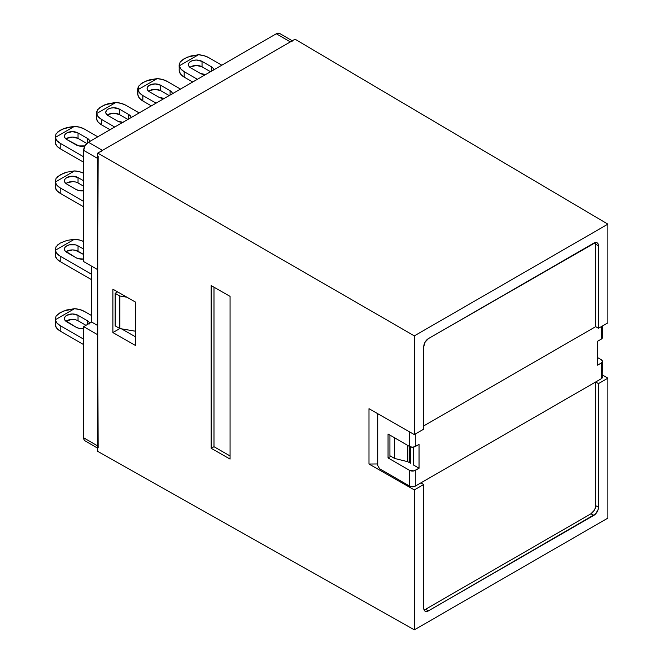 <?xml version="1.0" encoding="UTF-8"?>
<svg xmlns="http://www.w3.org/2000/svg" width="663" height="663" viewBox="0 0 663 663"><rect width="100%" height="100%" fill="white"/><g stroke="black" fill="none" stroke-linecap="round" stroke-linejoin="round"><path stroke-width="0.99" d="M179.134 64.891L179.259 71.281A17.271 9.97 0 0 0 184.19 77.115L184.19 71.687A17.271 9.97 180 0 1 179.259 65.852L180.071 62.189L184.19 58.667L190.787 56.007L198.51 54.739A17.271 9.97 180 0 1 208.613 57.59L221.815 65.206L208.613 57.59L203.98 55.675L198.51 54.739L179.259 65.852L179.225 64.054M137.796 88.759L137.929 95.141A17.271 9.97 0 0 0 142.852 100.975L142.852 95.555A17.271 9.97 180 0 1 137.929 89.72L138.733 86.057L142.852 82.535L149.448 79.875L157.181 78.607A17.271 9.97 180 0 1 167.283 81.45L180.477 89.074L167.283 81.45L162.642 79.543L157.181 78.607L137.929 89.72L137.887 87.914M96.458 112.627L96.591 119.008A17.271 9.97 0 0 0 101.522 124.843L101.522 119.415A17.271 9.97 180 0 1 96.591 113.588L97.403 109.917L101.522 106.403L108.11 103.735L115.843 102.467A17.271 9.97 180 0 1 125.945 105.318L139.147 112.934L125.945 105.318L121.304 103.403L115.843 102.467L96.591 113.588L96.558 111.782M55.128 136.487L55.253 142.876A17.271 9.97 0 0 0 60.184 148.703L60.184 143.283A17.271 9.97 180 0 1 55.253 137.448L56.065 133.785L60.184 130.263L66.781 127.603L74.505 126.335A17.271 9.97 180 0 1 84.607 129.177L97.809 136.802L84.607 129.177L79.974 127.271L74.505 126.335L55.253 137.448L55.22 135.65M57.747 176.54L63.25 173.366L66.781 172.181L74.505 170.921A17.271 9.97 180 0 1 83.671 173.258L79.974 171.85L74.505 170.921L55.253 182.035L56.065 178.372L60.184 174.85L66.781 172.181L74.505 170.921L55.253 182.035L55.22 180.228M60.184 187.861A17.271 9.97 180 0 1 55.253 182.035L56.877 185.184L60.184 187.861L83.671 201.428L60.184 187.861L60.184 193.289L60.184 187.861M55.128 185.905L55.253 187.455A17.271 9.97 0 0 0 60.184 193.289L83.671 206.848L60.184 193.289L56.877 190.612L55.253 187.455L55.128 181.074M57.747 314.312L63.25 311.138L74.505 308.685A17.271 9.97 180 0 1 84.607 311.527L79.974 309.621L74.505 308.685L55.253 319.798L56.065 316.135L60.184 312.613L66.781 309.952L74.505 308.685L55.253 319.798L55.22 318M60.184 325.632A17.271 9.97 180 0 1 55.253 319.798L56.877 322.956L60.184 325.632L83.671 339.191L60.184 325.632L60.184 331.052L60.184 325.632M55.128 323.668L55.253 325.218A17.271 9.97 0 0 0 60.184 331.052L83.671 344.611L60.184 331.052L56.877 328.376L55.253 325.218L55.128 318.837M83.671 437.845A6.647 3.837 120 0 0 85.046 440.887L84.027 439.718L83.671 437.845L97.759 445.984L83.671 437.845L83.671 326.66L97.759 334.798L83.671 326.66L83.671 437.845M55.128 254.186L55.253 255.744A17.271 9.97 0 0 0 60.184 261.578L60.184 256.15A17.271 9.97 180 0 1 55.253 250.316L55.22 248.517M57.747 244.829L60.184 243.13L66.781 240.47L74.505 239.202L55.253 250.316L56.065 246.653L60.184 243.13L66.781 240.47L74.505 239.202A17.271 9.97 180 0 1 83.671 241.547L79.974 240.139L74.505 239.202L55.253 250.316L56.877 253.473L60.184 256.15L91.66 274.325L60.184 256.15L60.184 261.578L91.66 279.745L60.184 261.578L56.877 258.893L55.253 255.744L55.128 249.363M66.764 251.269L72.4 249.918L75.449 250.274L83.671 254.526L78.035 251.269L78.035 245.849L75.449 244.846L69.35 244.846L66.764 245.849L65.032 247.34L64.427 249.097L65.032 250.863L76.154 257.774L78.74 258.777L83.671 259.001A7.973 4.6 180 0 1 76.154 257.774L66.764 252.354A7.973 4.6 180 0 1 64.427 249.097A7.973 4.6 180 0 1 69.35 244.846A7.973 4.6 180 0 1 78.035 245.849L78.035 251.269A7.973 4.6 0 0 0 65.96 251.816M78.035 245.849L83.671 249.097L78.035 245.849M179.134 69.723L179.259 71.281L180.883 74.43L184.19 77.115L184.19 71.687L197.392 79.311L184.19 71.687L180.883 69.01L179.259 65.852L198.51 54.739L187.248 57.192L181.753 60.366M192.693 82.021L184.19 77.115L192.693 82.021M213.768 70.063L213.163 68.297L211.431 66.806L211.431 71.198L211.431 66.806L202.041 61.386L202.041 66.806L210.544 71.712L202.041 66.806A7.973 4.6 0 0 0 189.966 67.353M213.759 69.855A7.973 4.6 180 0 0 211.431 66.806L202.041 61.386L196.405 60.035L193.356 60.383L190.77 61.386L189.038 62.877L188.433 64.634L189.038 66.399L190.77 67.891A7.973 4.6 180 0 1 188.433 64.634A7.973 4.6 180 0 1 193.356 60.383A7.973 4.6 180 0 1 202.041 61.386L202.041 66.806L196.405 65.455L190.77 66.806M205.439 74.662A7.973 4.6 180 0 1 200.16 73.311L190.77 67.891L200.16 73.311L205.795 74.662M137.796 93.591L137.929 95.141L139.545 98.298L142.852 100.975L142.852 95.555L156.054 103.171L142.852 95.555L139.545 92.878L137.929 89.72L157.181 78.607L145.918 81.06L140.423 84.234M151.355 105.881L142.852 100.975L151.355 105.881M172.43 93.922L171.825 92.165L170.101 90.674L170.101 95.066L170.101 90.674L160.703 85.245L160.703 90.674L169.206 95.58L160.703 90.674A7.973 4.6 0 0 0 148.628 91.212M172.421 93.723A7.973 4.6 180 0 0 170.101 90.674L160.703 85.245L155.067 83.903L149.432 85.245L147.7 86.737L147.095 88.502L147.7 90.259L149.432 91.759A7.973 4.6 180 0 1 147.095 88.502A7.973 4.6 180 0 1 152.018 84.251A7.973 4.6 180 0 1 160.703 85.245L160.703 90.674L155.067 89.323L149.432 90.674M164.109 98.522A7.973 4.6 180 0 1 158.822 97.179L149.432 91.759L158.822 97.179L164.465 98.53M96.458 117.459L96.591 119.008L98.207 122.166L101.522 124.843L101.522 119.415L114.716 127.039L101.522 119.415L98.207 116.738L96.591 113.588L115.843 102.467L104.58 104.92L99.085 108.094M110.025 129.749L101.522 124.843L110.025 129.749M131.1 117.79L130.495 116.025L128.763 114.533L128.763 118.926L128.763 114.533L119.373 109.113L119.373 114.533L127.868 119.439L119.373 114.533A7.973 4.6 0 0 0 107.29 115.08M131.092 117.583A7.973 4.6 180 0 0 128.763 114.533L119.373 109.113L113.729 107.762L110.68 108.11L108.094 109.113L106.37 110.605L105.765 112.362L106.37 114.127L108.094 115.619A7.973 4.6 180 0 1 105.765 112.362A7.973 4.6 180 0 1 110.68 108.11A7.973 4.6 180 0 1 119.373 109.113L119.373 114.533L113.729 113.191L108.094 114.533M122.771 122.39A7.973 4.6 180 0 1 117.492 121.047L108.094 115.619L117.492 121.047L123.127 122.39M55.128 141.318L55.253 142.876L56.877 146.026L60.184 148.703L60.184 143.283L83.671 156.841L60.184 143.283L56.877 140.606L55.253 137.448L74.505 126.335L63.25 128.788L57.747 131.962M83.671 162.261L60.184 148.703L83.671 162.261M89.762 141.65L89.157 139.893L87.425 138.401L87.425 142.901L87.425 138.401L78.035 132.973L78.035 138.401L86.803 143.465L78.035 138.401A7.973 4.6 0 0 0 65.96 138.94M89.754 141.451A7.973 4.6 180 0 0 87.425 138.401L78.035 132.973L72.4 131.63L66.764 132.973L65.032 134.473L64.427 136.23L65.032 137.995L66.764 139.487A7.973 4.6 180 0 1 64.427 136.23A7.973 4.6 180 0 1 69.35 131.978A7.973 4.6 180 0 1 78.035 132.973L78.035 138.401L72.4 137.05L66.764 138.401M66.764 139.487L78.74 145.91L84.98 145.868A7.973 4.6 180 0 1 76.154 144.907L66.764 139.487M78.035 182.98L83.671 186.237L78.035 182.98L78.035 177.56L83.671 180.817L78.035 177.56L72.4 176.209L66.764 177.56L65.032 179.051L64.427 180.817L65.032 182.574L66.764 184.065L76.154 189.494L66.764 184.065A7.973 4.6 180 0 1 64.427 180.817A7.973 4.6 180 0 1 69.35 176.565A7.973 4.6 180 0 1 78.035 177.56L78.035 182.98A7.973 4.6 0 0 0 65.96 183.527M83.671 190.712A7.973 4.6 180 0 1 76.154 189.494L78.74 190.488L83.671 190.712M91.66 315.596L84.607 311.527L91.66 315.596M78.035 320.751L78.035 315.323L72.4 313.98L66.764 315.323L65.032 316.815L64.427 318.58L65.032 320.337L76.154 327.257L78.74 328.251L83.671 328.475A7.973 4.6 180 0 1 76.154 327.257L66.764 321.837A7.973 4.6 180 0 1 64.427 318.58A7.973 4.6 180 0 1 69.35 314.328A7.973 4.6 180 0 1 78.035 315.323L87.425 320.751L87.425 324.489L87.425 320.751L78.035 315.323L78.035 320.751L85.975 325.334L78.035 320.751A7.973 4.6 0 0 0 65.96 321.29M89.762 324L89.157 322.243L87.425 320.751A7.973 4.6 180 0 1 89.646 323.212M119.837 328.558L115.138 325.848L115.138 293.303L119.837 296.013L119.837 328.558L119.837 296.013L115.138 293.303L117.608 291.877L115.138 293.303L115.138 325.848L119.837 328.558L112.884 332.577L112.884 289.184L135.567 302.121L135.567 345.514L112.884 332.577L119.837 328.558L135.567 331.227L119.837 328.558M97.759 445.984L97.759 334.798L98.124 447.856M66.764 182.98L72.4 181.637M66.764 320.751L72.4 319.4M97.759 325.574L91.66 322.052L83.671 326.66L91.66 322.052L97.759 325.574M126.981 297.231L119.837 296.013L126.981 297.231M83.671 150.385L97.759 158.523L83.671 150.385L83.671 261.578L97.759 269.708L83.671 261.578L83.671 150.385A6.647 3.837 120 0 1 88.37 142.247L85.046 145.752L83.671 150.385M100.66 151.835L102.458 150.385L88.37 142.247L102.458 150.385L290.344 41.91L276.256 33.772L88.37 142.247L276.256 33.772L290.344 41.91L292.143 41.288M279.579 33.448L278.054 33.15L276.256 33.772A6.647 3.837 120 0 1 279.579 33.448L292.292 40.791M91.66 266.186L91.66 322.052L91.66 266.186M97.759 158.523L97.759 269.708L98.124 156.236M102.458 150.385L290.344 41.91M410.596 462.252L410.596 463.338L410.596 462.252L409.651 462.799L407.778 461.713L407.778 445.437L407.778 461.713L394.626 458.456L394.626 437.845L394.626 458.456L389.927 455.746L389.927 435.135L389.927 455.746L394.626 458.456L407.778 461.713L409.651 462.799L409.651 446.522L409.651 462.799L410.596 462.252L410.596 446.928L410.596 462.252M424.022 609.836A6.647 3.837 120 0 0 425.621 609.239L590.965 513.784A6.647 3.837 120 0 0 595.664 505.645L595.664 381.979L420.93 482.863L423.748 484.487L423.748 608.153A6.647 3.837 -60 0 0 425.124 611.195L425.124 611.195A6.647 3.837 -60 0 0 428.439 610.863L425.621 609.239L428.439 610.863L593.783 515.408L590.965 513.784L593.783 515.408A6.647 3.837 -60 0 0 598.482 507.27L595.664 505.645L598.482 507.27L598.482 383.612L595.664 381.979L598.482 383.612L607.872 378.183L602.468 375.026L607.872 378.183L607.872 518.118L414.35 629.85L414.35 489.916L414.35 629.85L607.872 518.118L607.872 378.183L598.482 383.612L598.482 507.27L598.125 509.557L595.581 513.958L428.439 610.863L426.64 611.493L425.124 611.195L424.105 610.026L423.748 608.153L423.748 484.487L414.35 489.916L368.993 464.034L368.993 408.715L414.35 434.588L423.748 429.168L423.748 346.724L425.124 342.1L428.439 338.594L595.581 242.509L597.106 242.807L598.125 243.976L598.482 245.84L598.482 328.284L607.872 322.864L607.872 224.152L414.35 335.876L414.35 434.588L423.748 429.168L423.748 346.724A6.647 3.837 -60 0 1 428.439 338.594L593.783 243.13A6.647 3.837 -60 0 1 597.106 242.807A6.647 3.837 -60 0 1 598.482 245.84L595.664 244.216A6.647 3.837 120 0 0 595.382 242.534M135.567 336.879L121.453 328.831L135.567 336.879M595.664 505.645L595.664 381.979L420.93 482.863L423.748 484.487L414.35 489.916L368.993 464.034L368.993 408.715L414.35 434.588L414.35 335.876L607.872 224.152L295.043 39.2L97.759 153.095L97.759 451.412L414.35 629.85L97.759 451.412L97.759 153.095L414.35 335.876L97.759 153.095L295.043 39.2L607.872 224.152L607.872 322.864L598.482 328.284L595.664 326.66L598.482 328.284L598.482 245.84L595.664 244.216L595.664 326.66L595.664 244.216M211.166 285.596L230.069 296.378L230.069 459.086L211.166 448.304L211.166 285.596L230.069 296.378L230.069 459.086L211.166 448.304L211.166 285.596M112.884 289.184L135.567 302.121L135.567 345.514L112.884 332.577L112.884 289.184M423.748 425.911L595.664 326.66L423.748 425.911M368.993 464.034L377.711 463.951L368.993 464.034M213.983 446.68L213.983 287.203L213.983 446.68L211.166 448.304L213.983 446.68L230.069 455.962L213.983 446.68M595.299 507.924L594.288 510.278L590.965 513.784L425.621 609.239M409.651 486.12A3.986 2.304 0 0 0 415.287 486.12L415.287 470.39A3.986 2.304 180 0 1 409.651 470.39L409.651 486.12L379.592 468.766L377.711 465.509L377.711 414.524L378.44 414.102L377.711 414.524L377.711 465.509L379.592 468.766L409.651 486.12L412.469 486.791L415.287 486.12L415.287 470.39L419.049 468.219L419.049 444.351L415.287 446.522L415.287 434.05L415.287 446.522L419.049 444.351L419.049 468.219L413.994 470.887L409.651 470.39L409.651 486.12M602.468 361.368L601.3 363.001L597.537 365.172L597.537 341.304L601.3 339.133L601.3 326.66L601.3 339.133L597.537 341.304L597.537 365.172L601.3 363.001L601.3 378.73L602.161 377.985L602.468 361.368L601.3 359.744L597.537 357.572L601.3 359.744A3.986 2.304 180 0 1 602.468 361.368A3.986 2.304 180 0 1 601.3 363.001L601.3 378.73A3.986 2.304 0 0 0 602.468 377.098L602.161 376.219M602.468 325.989L602.468 337.508L601.3 339.133A3.986 2.304 0 0 0 602.468 337.508L602.161 336.63M601.3 378.73L415.287 486.12L601.3 378.73M409.651 446.522A3.986 2.304 0 0 0 415.287 446.522L412.469 447.202L409.651 446.522L388.046 434.05L388.046 457.918L409.651 470.39L388.046 457.918L390.863 456.285L388.046 457.918L388.046 434.05L409.651 446.522L409.651 431.911L409.651 446.522M413.414 464.962L419.049 468.219L413.414 464.962L413.414 447.135L413.414 464.962M97.759 448.229L85.046 440.887"/></g></svg>
